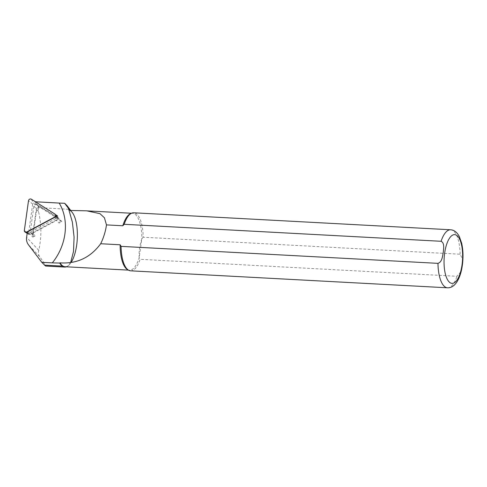 <?xml version="1.0" encoding="UTF-8"?>
<svg xmlns="http://www.w3.org/2000/svg" width="487" height="487" viewBox="0 0 487 487"><rect width="100%" height="100%" fill="white"/><g stroke="black" fill="none" stroke-linecap="round" stroke-linejoin="round"><path stroke-width="0.37" stroke-dasharray="2.44 1.83" d="M56.979 217.427L59.469 220.075L61.861 221.585L59.049 223.083L56.559 220.434A1.857 1.619 -43.2 0 0 56.979 217.427L36.872 204.759L39.143 207.273A1.857 1.619 -43.2 0 0 36.33 208.771L32.763 234.332A1.857 1.619 -43.2 0 0 33.037 235.483L36.653 209.568A2.325 2.021 136.8 0 1 39.234 207.401L39.362 207.407M27.369 231.952L28.885 232.914L57.935 217.409L61.861 221.585M57.472 215.881L57.935 217.409L35.435 203.237L36.653 204.625A1.857 1.619 -43.2 0 0 33.84 206.123L30.273 231.684A1.857 1.619 -43.2 0 0 32.666 233.188L56.559 220.434M32.666 233.188L35.155 235.836L32.812 237.09L33.037 235.483A1.857 1.619 -43.2 0 0 35.155 235.836M28.885 232.914L32.812 237.09M59.049 223.083A1.857 1.619 -43.2 0 0 59.469 220.075M35.417 201.782L55.488 214.627M68.612 209.264L39.502 207.681C38.175 208.399 37.834 209.678 38.485 211.516C41.541 224.257 41.639 237.199 38.783 250.348C38.181 252.887 38.461 254.981 39.63 256.625C44.049 262.791 46.034 265.932 45.583 266.036M35.435 203.237L35.064 201.764M68.46 208.369L67.151 205.788M130.589 270.821A29.056 10.982 93.1 0 0 140.116 259.309L457.007 276.287L460.897 271.655L462.285 265.458L462.65 259.212L460.112 254.22L143.215 237.236A29.056 10.982 93.1 0 0 133.7 212.789M143.215 237.236L141.851 238.703A28.477 10.763 93.1 0 0 132.519 213.306A28.477 10.763 93.1 0 0 130.443 213.72M127.454 269.548A28.477 10.763 93.1 0 0 129.469 270.175A28.477 10.763 93.1 0 0 139.179 257.72L140.116 259.309M65.002 266.724A28.477 10.763 93.1 0 0 69.519 264.478A28.477 10.763 93.1 0 0 71.382 262M141.851 238.703C139.641 245.485 138.752 251.828 139.179 257.72L141.851 238.703M66.64 266.809L68.649 265.403L70.767 262.091M32.672 204.004L28.514 233.797A0.724 0.633 -43.2 0 0 29.451 234.387L57.296 219.521A0.724 0.633 -43.2 0 0 57.46 218.346L33.773 203.42A0.724 0.633 -43.2 0 0 32.672 204.004L28.508 200.699M38.485 211.516L36.653 209.568M38.783 250.348L26.608 237.394M39.63 256.625L28.38 244.663M460.112 254.22A29.056 10.982 93.1 0 0 450.597 229.773M447.486 287.799A29.056 10.982 93.1 0 0 457.007 276.287M32.763 234.332L30.273 231.684M33.84 206.123L36.33 208.771M39.143 207.273L36.653 204.625M24.35 230.491L28.514 233.797M31.32 199.201L33.773 203.42M55.007 214.122L57.46 218.346M54.794 217.312L57.296 219.521M27.296 232.482L29.451 234.387M128.44 270.121L129.469 270.175M131.484 213.251L132.519 213.306M72.301 212.563L70.712 210.463M69.519 264.478L68.649 265.409M33.14 235.611L30.651 232.956M59.743 220.307L57.253 217.659M57.649 218.547L56.474 216.411M28.77 234.381L27.175 233.37"/><path stroke-width="0.73" d="M55.488 214.627L57.472 215.881L27.369 231.952L26.608 237.394A11.621 10.117 -43.2 0 0 28.38 244.663L41.797 262.323L52.304 262.883C66.731 245.162 69.592 220.197 59.177 203.067L35.417 201.782M67.151 205.788L64.661 203.274L59.177 203.067M70.767 262.091L73.513 251.444L74.085 237.145L72.362 222.09L68.46 208.369M65.039 267.077L45.583 266.036L41.797 262.323M450.597 229.773L133.7 212.789A29.056 10.982 93.1 0 0 131.587 213.209A29.056 10.982 93.1 0 0 124.179 224.3L441.076 241.284C444.838 243.068 443.517 248.851 443.243 252.552C442.464 256.223 442.184 261.976 437.971 263.351L121.074 246.367A29.056 10.982 93.1 0 0 128.531 270.175A29.056 10.982 93.1 0 0 130.589 270.821L447.486 287.799C451.108 287.969 454.298 285.948 457.043 281.742C459.637 277.493 461.396 272.026 462.333 265.342C463.399 257.422 463.174 250.056 461.664 243.25L459.387 236.682C457.147 232.323 454.219 230.022 450.597 229.773A29.056 10.982 93.1 0 0 441.076 241.284M131.587 213.209L130.443 213.72A28.477 10.763 93.1 0 0 122.809 225.767L124.179 224.3M121.074 246.367L120.143 244.778A28.477 10.763 93.1 0 0 127.454 269.548L128.531 270.175M120.143 244.778L100.681 243.737C90.399 257.635 76.824 264.003 59.962 262.846A28.477 10.763 93.1 0 0 65.002 266.724L128.44 270.121M71.382 262A28.477 10.763 93.1 0 0 77.366 236.244A28.477 10.763 93.1 0 0 72.301 212.563A28.477 10.763 93.1 0 0 70 210.445L86.747 210.834L99.969 213.665L104.413 217.774L106.483 224.891L122.809 225.767M59.962 262.846L59.706 263.059A28.709 10.848 93.1 0 0 62.403 266.097L65.039 267.071L66.64 266.809M64.661 203.274L70 210.445M106.483 224.891C105.551 231.422 103.615 237.705 100.681 243.737M52.304 262.883L59.706 263.059M28.508 200.699L24.35 230.491A1.857 1.619 -43.2 0 0 26.742 231.995L54.587 217.129A1.857 1.619 -43.2 0 0 55.007 214.122L31.32 199.201A1.857 1.619 -43.2 0 0 28.508 200.699M462.029 264.922A24.405 9.223 93.1 0 0 451.875 235.58A24.405 9.223 93.1 0 0 446.116 276.543A24.405 9.223 93.1 0 0 462.029 264.922M437.971 263.351A29.056 10.982 93.1 0 0 447.486 287.799M44.427 265.129L62.403 266.097M26.742 231.995L27.296 232.482M86.747 210.853L131.484 213.251M70.712 210.463L67.163 205.776M56.474 216.411L55.494 214.639M27.175 233.37L25.001 231.989"/></g></svg>
